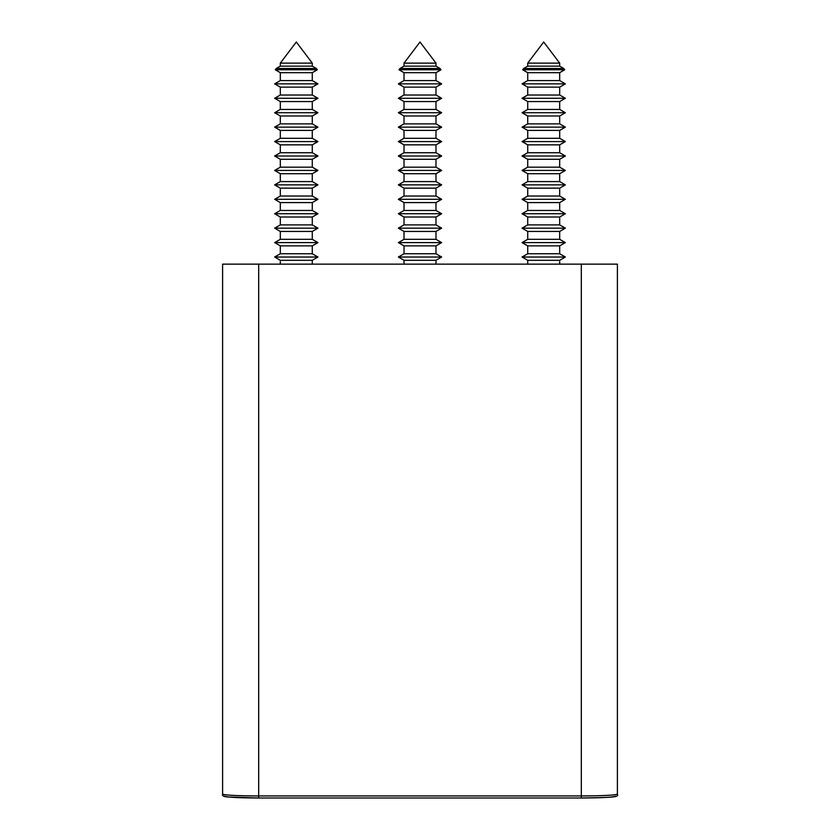 <?xml version="1.0" encoding="UTF-8"?>
<svg xmlns="http://www.w3.org/2000/svg" width="840" height="840" viewBox="0 0 840 840"><rect width="100%" height="100%" fill="white"/><g stroke="black" fill="none" stroke-linecap="round" stroke-linejoin="round"><path stroke-width="1.26" d="M404.019 63.116L420 42L435.981 63.116L404.019 63.116L404.019 66.15L399.945 68.502L440.055 68.502L441.021 69.783L398.979 69.783L399.945 68.502L398.979 69.783L404.019 72.692L404.019 80.577L398.349 83.853L441.651 83.853L435.981 80.577L404.019 80.577L398.349 83.853L404.019 87.129L404.019 95.014L398.349 98.28L441.651 98.28L435.981 95.014L404.019 95.014L404.019 87.129L435.981 87.129L435.981 95.014L441.651 98.28L435.981 101.556L404.019 101.556L404.019 109.442L398.349 112.718L441.651 112.718L435.981 109.442L404.019 109.442M435.981 63.116L435.981 66.15L404.019 66.15L399.945 68.502M435.981 66.15L440.055 68.502M435.981 80.577L435.981 72.692L404.019 72.692L398.979 69.783M435.981 87.129L441.651 83.853L435.981 87.129M435.981 101.556L435.981 109.442L435.981 101.556M404.019 101.556L398.349 98.28L404.019 101.556M435.981 123.868L435.981 115.983L404.019 115.983L404.019 123.868L398.349 127.145L441.651 127.145L435.981 123.868L404.019 123.868L398.349 127.145L404.019 130.421L404.019 138.306L398.349 141.582L441.651 141.582L435.981 138.306L404.019 138.306M435.981 115.983L441.651 112.718M404.019 115.983L398.349 112.718L404.019 115.983L404.019 123.868M435.981 138.306L435.981 130.421L404.019 130.421M435.981 130.421L441.651 127.145L435.981 130.421M435.981 152.733L435.981 144.847L404.019 144.847L404.019 152.733L398.349 156.009L441.651 156.009L435.981 152.733L404.019 152.733L398.349 156.009L404.019 159.285L404.019 167.171L398.349 170.436L441.651 170.436L435.981 167.171L404.019 167.171L398.349 170.436L404.019 173.712L404.019 181.597L398.349 184.874L441.651 184.874L435.981 181.597L404.019 181.597M435.981 144.847L441.651 141.582M404.019 144.847L398.349 141.582L404.019 144.847L404.019 152.733M435.981 167.171L435.981 159.285L404.019 159.285L398.349 156.009M435.981 159.285L441.651 156.009M435.981 181.597L435.981 173.712L404.019 173.712L398.349 170.436M435.981 173.712L441.651 170.436M435.981 196.035L435.981 188.15L404.019 188.15L404.019 196.035L398.349 199.3L441.651 199.3L435.981 196.035L404.019 196.035L398.349 199.3L404.019 202.577L404.019 210.462L398.349 213.738L441.651 213.738L435.981 210.462L404.019 210.462M435.981 188.15L441.651 184.874M404.019 188.15L398.349 184.874L404.019 188.15M441.651 199.3L435.981 202.577L435.981 210.462L435.981 202.577L404.019 202.577L398.349 199.3M435.981 224.9L435.981 217.014L404.019 217.014L404.019 224.9L398.349 228.165L441.651 228.165L435.981 224.9L404.019 224.9L398.349 228.165L404.019 231.441L404.019 239.327L398.349 242.603L441.651 242.603L435.981 239.327L404.019 239.327M435.981 217.014L441.651 213.738M404.019 217.014L398.349 213.738L404.019 217.014L404.019 224.9M435.981 245.868L435.981 253.754L404.019 253.754L404.019 245.868L435.981 245.868L441.651 242.603L435.981 239.327L435.981 231.441L404.019 231.441L398.349 228.165M435.981 231.441L441.651 228.165M404.019 245.868L398.349 242.603L404.019 245.868L404.019 253.754L398.349 257.029L441.651 257.029L435.981 253.754M441.651 257.029L435.981 260.305L435.981 264.149L435.981 260.305L404.019 260.305L404.019 264.149M404.019 260.305L398.349 257.029L404.019 260.305M435.981 72.692L441.021 69.783M280.319 63.116L296.3 42L312.281 63.116L280.319 63.116L280.319 66.15L276.244 68.502L316.355 68.502L317.32 69.783L275.279 69.783L276.244 68.502M312.281 63.116L312.281 66.15L280.319 66.15M312.281 66.15L316.355 68.502M312.281 80.577L312.281 72.692L280.319 72.692L280.319 80.577L274.649 83.853L317.951 83.853L312.281 80.577L280.319 80.577M312.281 95.014L312.281 87.129L280.319 87.129L280.319 95.014L274.649 98.28L317.951 98.28L312.281 95.014L280.319 95.014M312.281 87.129L317.951 83.853M280.319 87.129L274.649 83.853M312.281 109.442L312.281 101.556L280.319 101.556L280.319 109.442L274.649 112.718L317.951 112.718L312.281 109.442L280.319 109.442M312.281 101.556L317.951 98.28M280.319 101.556L274.649 98.28M312.281 123.868L312.281 115.983L280.319 115.983L280.319 123.868L274.649 127.145L317.951 127.145L312.281 123.868L280.319 123.868M312.281 115.983L317.951 112.718M280.319 115.983L274.649 112.718M312.281 138.306L312.281 130.421L280.319 130.421L280.319 138.306L274.649 141.582L317.951 141.582L312.281 138.306L280.319 138.306M312.281 130.421L317.951 127.145M280.319 130.421L274.649 127.145M312.281 152.733L312.281 144.847L280.319 144.847L280.319 152.733L274.649 156.009L317.951 156.009L312.281 152.733L280.319 152.733M312.281 144.847L317.951 141.582M280.319 144.847L274.649 141.582M312.281 167.171L312.281 159.285L280.319 159.285L280.319 167.171L274.649 170.436L317.951 170.436L312.281 167.171L280.319 167.171M312.281 159.285L317.951 156.009M280.319 159.285L274.649 156.009M312.281 181.597L312.281 173.712L280.319 173.712L280.319 181.597L274.649 184.874L317.951 184.874L312.281 181.597L280.319 181.597M312.281 173.712L317.951 170.436M280.319 173.712L274.649 170.436M312.281 196.035L312.281 188.15L280.319 188.15L280.319 196.035L274.649 199.3L317.951 199.3L312.281 196.035L280.319 196.035M312.281 188.15L317.951 184.874M280.319 188.15L274.649 184.874M312.281 210.462L312.281 202.577L280.319 202.577L280.319 210.462L274.649 213.738L317.951 213.738L312.281 210.462L280.319 210.462M312.281 202.577L317.951 199.3M280.319 202.577L274.649 199.3M312.281 224.9L312.281 217.014L280.319 217.014L280.319 224.9L274.649 228.165L317.951 228.165L312.281 224.9L280.319 224.9M312.281 217.014L317.951 213.738M280.319 217.014L274.649 213.738M312.281 239.327L312.281 231.441L280.319 231.441L280.319 239.327L274.649 242.603L317.951 242.603L312.281 239.327L280.319 239.327M312.281 231.441L317.951 228.165M280.319 231.441L274.649 228.165M312.281 253.754L312.281 245.868L280.319 245.868L280.319 253.754L274.649 257.029L317.951 257.029L312.281 253.754L280.319 253.754M312.281 245.868L317.951 242.603M280.319 245.868L274.649 242.603M312.281 264.149L312.281 260.305L280.319 260.305L280.319 264.149M312.281 260.305L317.951 257.029M280.319 260.305L274.649 257.029M312.281 72.692L317.32 69.783M280.319 72.692L275.279 69.783M527.72 63.116L543.7 42L559.682 63.116L527.72 63.116L527.72 66.15L523.645 68.502L563.755 68.502L564.722 69.783L522.68 69.783L523.645 68.502M559.682 63.116L559.682 66.15L527.72 66.15M559.682 66.15L563.755 68.502M559.682 80.577L559.682 72.692L527.72 72.692L527.72 80.577L522.049 83.853L565.351 83.853L559.682 80.577L527.72 80.577M559.682 95.014L559.682 87.129L527.72 87.129L527.72 95.014L522.049 98.28L565.351 98.28L559.682 95.014L527.72 95.014M559.682 87.129L565.351 83.853M527.72 87.129L522.049 83.853M559.682 109.442L559.682 101.556L527.72 101.556L527.72 109.442L522.049 112.718L565.351 112.718L559.682 109.442L527.72 109.442M559.682 101.556L565.351 98.28M527.72 101.556L522.049 98.28M559.682 123.868L559.682 115.983L527.72 115.983L527.72 123.868L522.049 127.145L565.351 127.145L559.682 123.868L527.72 123.868M559.682 115.983L565.351 112.718M527.72 115.983L522.049 112.718M559.682 138.306L559.682 130.421L527.72 130.421L527.72 138.306L522.049 141.582L565.351 141.582L559.682 138.306L527.72 138.306M559.682 130.421L565.351 127.145M527.72 130.421L522.049 127.145M559.682 152.733L559.682 144.847L527.72 144.847L527.72 152.733L522.049 156.009L565.351 156.009L559.682 152.733L527.72 152.733M559.682 144.847L565.351 141.582M527.72 144.847L522.049 141.582M559.682 167.171L559.682 159.285L527.72 159.285L527.72 167.171L522.049 170.436L565.351 170.436L559.682 167.171L527.72 167.171M559.682 159.285L565.351 156.009M527.72 159.285L522.049 156.009M559.682 181.597L559.682 173.712L527.72 173.712L527.72 181.597L522.049 184.874L565.351 184.874L559.682 181.597L527.72 181.597M559.682 173.712L565.351 170.436M527.72 173.712L522.049 170.436M559.682 196.035L559.682 188.15L527.72 188.15L527.72 196.035L522.049 199.3L565.351 199.3L559.682 196.035L527.72 196.035M559.682 188.15L565.351 184.874M527.72 188.15L522.049 184.874M559.682 210.462L559.682 202.577L527.72 202.577L527.72 210.462L522.049 213.738L565.351 213.738L559.682 210.462L527.72 210.462M559.682 202.577L565.351 199.3M527.72 202.577L522.049 199.3M559.682 224.9L559.682 217.014L527.72 217.014L527.72 224.9L522.049 228.165L565.351 228.165L559.682 224.9L527.72 224.9M559.682 217.014L565.351 213.738M527.72 217.014L522.049 213.738M559.682 239.327L559.682 231.441L527.72 231.441L527.72 239.327L522.049 242.603L565.351 242.603L559.682 239.327L527.72 239.327M559.682 231.441L565.351 228.165M527.72 231.441L522.049 228.165M559.682 253.754L559.682 245.868L527.72 245.868L527.72 253.754L522.049 257.029L565.351 257.029L559.682 253.754L527.72 253.754M559.682 245.868L565.351 242.603M527.72 245.868L522.049 242.603M559.682 264.149L559.682 260.305L527.72 260.305L527.72 264.149M559.682 260.305L565.351 257.029M527.72 260.305L522.049 257.029M559.682 72.692L564.722 69.783M527.72 72.692L522.68 69.783M588.126 264.149L590.09 264.149M249.911 264.149L251.895 264.149M615.342 796.183C613.179 797.275 601.839 797.885 581.322 798L258.678 798L258.678 795.942L581.322 795.942C603.078 795.827 615.111 795.218 617.4 794.125L617.4 264.149L222.6 264.149L222.6 794.125C224.889 795.218 236.922 795.827 258.678 795.942L258.678 264.149M617.4 794.125C619.164 797.423 612.727 797.339 581.322 798L258.678 798C238.161 797.885 226.821 797.275 224.658 796.183M581.322 798L581.322 264.149M404.019 253.754L398.349 257.029M404.019 159.285L404.019 167.171M404.019 72.692L404.019 80.577M258.678 798L227.955 796.981C223.681 796.667 221.897 795.722 222.6 794.125"/></g></svg>
